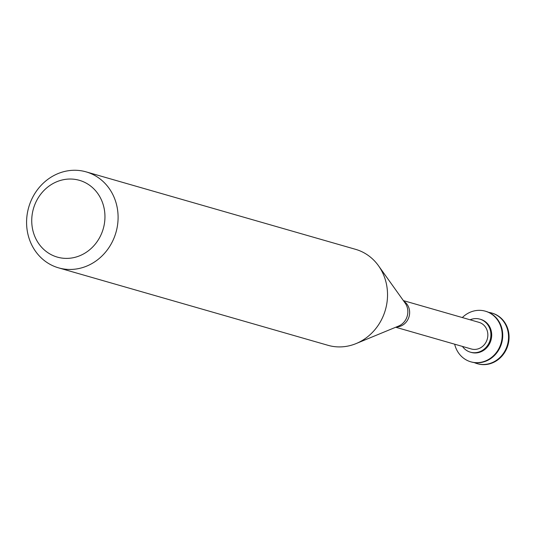 <?xml version="1.0" encoding="UTF-8"?>
<svg xmlns="http://www.w3.org/2000/svg" width="535" height="535" viewBox="0 0 535 535"><rect width="100%" height="100%" fill="white"/><g stroke="black" fill="none" stroke-linecap="round" stroke-linejoin="round"><path stroke-width="0.8" d="M477.394 363.706A26.335 23.948 -74 0 0 477.655 363.787A26.335 23.948 -74 0 0 479.728 364.275A26.335 23.948 -74 0 0 508.25 343.958A26.335 23.948 -74 0 0 492.213 313.162A26.335 23.948 -74 0 0 491.946 313.089M474.277 362.596A26.335 23.948 -74 0 0 477.126 363.633A26.335 23.948 -74 0 0 479.199 364.121A26.335 23.948 -74 0 0 507.722 343.804A26.335 23.948 -74 0 0 491.685 313.008A26.335 23.948 -74 0 0 488.716 312.373M471.047 361.887A26.335 23.948 -74 0 0 471.315 361.961A26.335 23.948 -74 0 0 473.388 362.449A26.335 23.948 -74 0 0 501.91 342.132A26.335 23.948 -74 0 0 485.867 311.337A26.335 23.948 -74 0 0 485.606 311.263M454.663 344.186A26.335 23.948 -74 0 0 470.787 361.814A26.335 23.948 -74 0 0 472.86 362.302A26.335 23.948 -74 0 0 501.382 341.985A26.335 23.948 -74 0 0 485.339 311.183A26.335 23.948 -74 0 0 462.32 317.556M462.441 346.426A17.187 15.629 -74 0 0 470.405 352.177L471.201 352.404A17.187 15.629 -74 0 0 472.552 352.726A17.187 15.629 -74 0 0 491.163 339.471A17.187 15.629 -74 0 0 480.697 319.375L479.902 319.148A17.187 15.629 -74 0 0 470.098 319.79M470.405 352.177A17.187 15.629 -74 0 0 471.763 352.498A17.187 15.629 -74 0 0 490.368 339.243A17.187 15.629 -74 0 0 479.902 319.148M395.719 327.246L471.328 348.981A13.856 12.599 -74 0 0 472.418 349.235A13.856 12.599 -74 0 0 487.418 338.548A13.856 12.599 -74 0 0 478.986 322.344L403.377 300.61M58.542 267.848L327.975 345.302A49.929 45.401 -74 0 0 331.907 346.232A49.929 45.401 -74 0 0 356.123 343.57A49.929 45.401 -74 0 0 378.492 265.748A49.929 45.401 -74 0 0 355.568 249.33L86.135 171.875A49.929 45.401 -74 0 0 28.709 207.312A49.929 45.401 -74 0 0 58.542 267.848A49.929 45.401 -74 0 0 62.475 268.771A49.929 45.401 -74 0 0 116.543 230.257A49.929 45.401 -74 0 0 86.135 171.875M60.455 257.843A39.944 36.32 -74 0 0 103.248 204.845A39.944 36.32 -74 0 0 41.329 193.443A39.944 36.32 -74 0 0 60.455 257.843M396.448 326.945A13.856 12.599 -74 0 0 409.054 316.66A13.856 12.599 -74 0 0 403.831 301.252M356.123 343.57L398.588 326.062A14.706 13.368 -74 0 0 405.182 303.138L378.492 265.748M492.213 313.162L491.685 313.008M477.655 363.787L477.126 363.633M485.867 311.337L485.339 311.183M471.315 361.961L470.787 361.814"/></g></svg>
